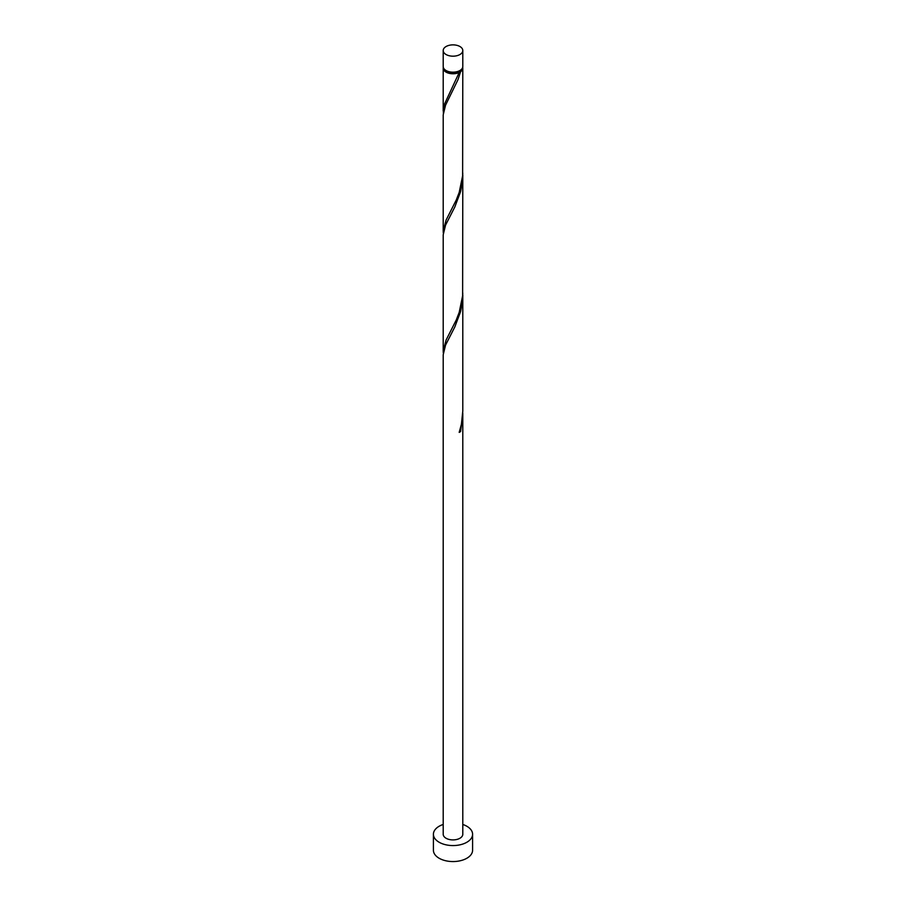 <?xml version="1.0" encoding="UTF-8"?>
<svg xmlns="http://www.w3.org/2000/svg" width="906" height="906" viewBox="0 0 906 906"><rect width="100%" height="100%" fill="white"/><g stroke="black" fill="none" stroke-linecap="round" stroke-linejoin="round"><path stroke-width="1.36" d="M446.069 54.519A9.796 5.651 0 0 0 456.749 55.753A9.796 5.651 0 0 0 462.796 50.521A9.796 5.651 0 0 0 459.931 46.523A9.796 5.651 0 0 0 449.251 45.3A9.796 5.651 0 0 0 443.204 50.521A9.796 5.651 0 0 0 446.069 54.519M462.796 50.521L462.796 66.523A9.796 5.651 180 0 1 456.749 71.744A9.796 5.651 180 0 1 446.069 70.521A9.796 5.651 180 0 1 443.204 66.523L443.204 50.521M461.607 69.218A8.811 5.085 180 0 1 459.229 71.721A8.811 5.085 180 0 1 446.771 71.721A8.811 5.085 180 0 1 444.393 69.218M443.204 824.46A19.592 11.314 0 0 0 433.408 834.256A19.592 11.314 0 0 0 439.15 842.252A19.592 11.314 0 0 0 460.497 844.709A19.592 11.314 0 0 0 472.592 834.256A19.592 11.314 0 0 0 466.85 826.261A19.592 11.314 0 0 0 462.796 824.46M433.408 834.256L433.408 850.247A19.592 11.314 0 0 0 439.15 858.254A19.592 11.314 0 0 0 460.497 860.7A19.592 11.314 0 0 0 472.592 850.247L472.592 834.256M459.489 431.483L460.588 431.573L462.796 414.903L462.796 834.256A9.796 5.651 0 0 1 456.749 839.477A9.796 5.651 0 0 1 446.069 838.254A9.796 5.651 0 0 1 443.204 834.256L443.204 354.756L445.582 345.05L454.823 326.919L460.588 311.619L462.241 303.238L462.762 293.046M462.796 414.903L462.762 413.011M460.588 431.573A9.796 5.651 180 0 1 459.195 432.377L461.414 424.223L462.796 411.086L462.796 294.948M462.694 67.316A9.796 5.651 180 0 1 462.796 68.12L462.626 175.798L459.195 192.457L456.228 200.079L446.069 220.147L443.204 231.155L443.204 114.847L445.582 105.13L458.006 79.649L460.588 71.699L459.229 71.721L459.195 72.491A9.796 5.651 180 0 1 446.069 72.118A9.796 5.651 180 0 1 443.204 68.12A9.796 5.651 180 0 1 443.306 67.316M459.195 72.491L444.461 104.201L443.306 113.103M462.796 68.12A9.796 5.651 180 0 1 460.588 71.699M462.796 174.994L462.626 295.764L459.195 312.411L456.228 320.045L446.069 340.112L443.204 351.109L443.204 234.801L445.582 225.084L454.823 206.964L460.588 191.653L462.241 183.284L462.762 173.091M443.204 231.155L443.306 233.069M443.204 351.109L443.306 353.023M443.204 68.12L443.204 111.189"/></g></svg>
